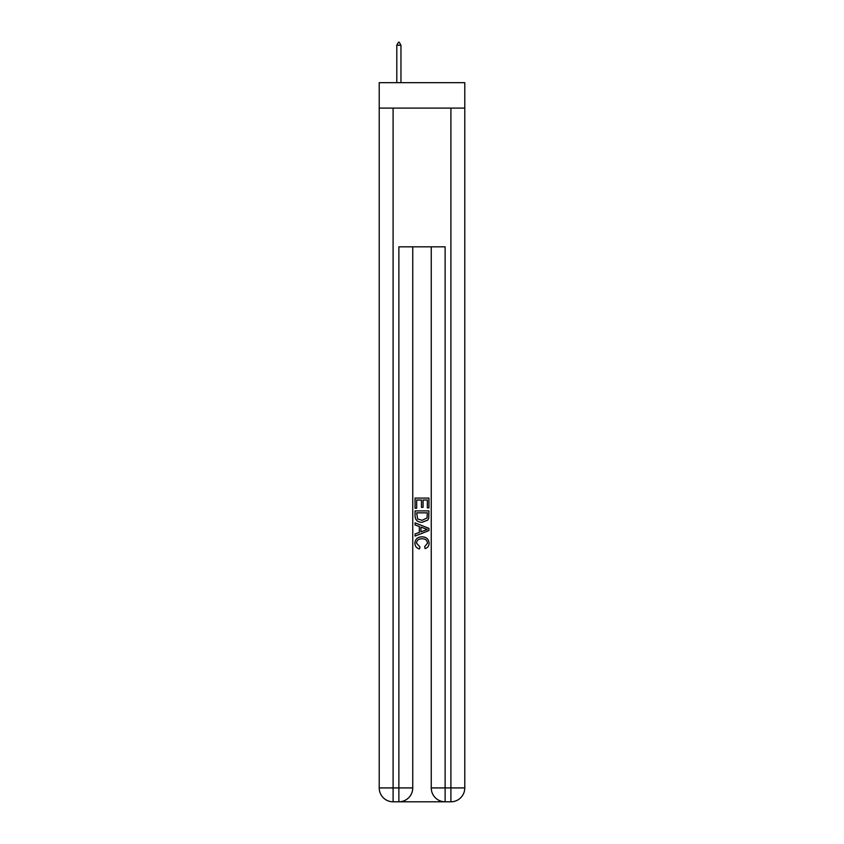 <?xml version="1.0" encoding="UTF-8"?>
<svg xmlns="http://www.w3.org/2000/svg" width="844" height="844" viewBox="0 0 844 844"><rect width="100%" height="100%" fill="white"/><g stroke="black" fill="none" stroke-linecap="round" stroke-linejoin="round"><path stroke-width="1.27" d="M464.78 108.106L464.78 82.67L379.22 82.67L379.22 108.106L464.78 108.106L464.78 787.927L450.907 787.927L450.907 108.106M399.919 801.8L444.081 801.8M393.093 108.106L393.093 787.927L398.874 787.927L398.874 801.8A13.873 13.873 0 0 0 412.748 787.927L412.748 246.838L412.748 787.927A13.873 13.873 0 0 1 398.874 801.8L393.093 801.8A13.873 13.873 0 0 1 379.22 787.927L379.22 108.106M445.126 801.8L445.126 787.927L431.252 787.927A13.873 13.873 0 0 0 445.126 801.8L450.907 801.8L450.907 787.927L445.126 787.927L445.126 246.838L398.874 246.838L398.874 787.927L412.748 787.927M431.252 787.927L431.252 246.838M450.907 801.8A13.873 13.873 0 0 0 464.78 787.927M415.058 508.225L415.058 498.087L428.942 498.087L428.942 507.866L427.338 507.866L427.338 500.038L423.066 500.038L423.066 507.339L421.462 507.339L421.462 500.038L416.662 500.038L416.662 508.225L415.058 508.225M415.058 515.863L415.058 510.894L428.942 510.894L428.741 518.089L427.75 520.104L422.074 522.278C417.643 522.288 415.301 520.157 415.058 515.863M416.662 512.846L417.643 518.986L422.106 520.315L427.053 517.952L427.338 512.846L416.662 512.846M415.058 524.947L415.058 522.869L428.942 528.376L428.942 530.581L415.058 536.088L415.058 534.009L419.331 532.437L419.331 526.519L415.058 524.947M424.775 528.534L420.934 527.11L420.934 531.847L427.338 529.483L424.775 528.534M416.482 543.103L419.964 546.996L419.5 548.959C416.567 548.189 415.026 546.3 414.889 543.293C415.259 539.031 417.664 536.889 422.106 536.858C426.368 536.953 428.699 539.084 429.111 543.251C429.047 545.994 427.697 547.777 425.081 548.6L424.659 546.648L427.518 543.156C427.106 540.16 425.302 538.715 422.116 538.82C418.867 538.651 416.989 540.076 416.482 543.103M400.953 45.207L399.223 42.2L398.526 42.2L396.796 45.207L400.953 45.207L400.953 82.67M396.796 45.207L396.796 82.67M393.093 801.8L393.093 787.927L379.22 787.927"/></g></svg>
